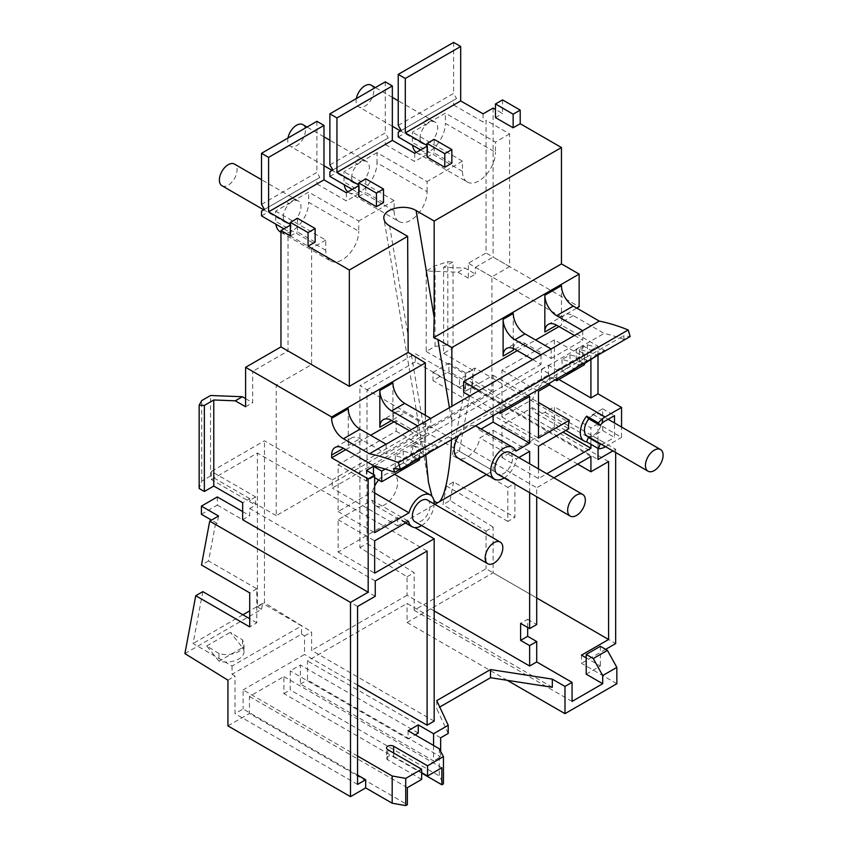 <?xml version="1.0" encoding="UTF-8"?>
<svg xmlns="http://www.w3.org/2000/svg" width="848" height="848" viewBox="0 0 848 848"><rect width="100%" height="100%" fill="white"/><g stroke="black" fill="none" stroke-linecap="round" stroke-linejoin="round"><path stroke-width="0.64" stroke-dasharray="4.24 3.18" d="M221.975 185.744A12.497 7.219 120 0 0 234.472 178.525A12.497 7.219 120 0 0 234.472 164.088M283.317 216.929A12.497 7.219 120 0 0 285.903 222.653A12.497 7.219 120 0 0 298.411 215.434A12.497 7.219 120 0 0 298.411 201.008A12.497 7.219 120 0 0 288.776 204.357A12.497 7.219 120 0 0 283.317 216.929M261.513 215.911L285.935 201.813L288.882 203.52L275.664 211.152L275.664 221.36A23.331 13.473 120 0 0 275.854 224.19M280.964 232.31L330.582 260.951A23.331 13.473 120 0 1 325.749 250.277L325.749 240.069L275.664 211.152M325.749 240.069L311.608 248.231L288.034 234.62L290.981 232.924L290.981 224.762L290.387 225.102M283.91 228.843L290.981 232.924M261.513 211.152L316.908 179.172L316.908 183.931L292.496 198.029L295.443 199.725L308.661 192.093L358.746 221.01L358.746 231.218L308.661 202.301L308.661 192.093M316.908 183.931L346.376 200.944L359.34 193.461L359.34 185.288L358.746 185.627M352.259 189.38L359.34 193.461M329.872 176.448L354.284 162.35L357.231 164.056L344.012 171.688L344.012 181.885A23.331 13.473 120 0 0 344.214 184.726M347.871 191.913A23.331 13.473 120 0 0 348.846 192.57L398.931 221.487A23.331 13.473 120 0 1 394.108 210.813L394.108 200.605L344.012 171.688M394.108 200.605L358.746 221.01M398.231 132.214L453.616 100.234L453.616 105.004L429.205 119.102L432.151 120.798L445.37 113.166L495.455 142.082L495.455 152.29L445.37 123.373L445.37 113.166M453.616 105.004L483.084 122.017L486.031 120.31L486.031 253.001L468.35 263.209L468.35 278.176L475.421 274.095L465.107 268.138L443.599 267.3L443.599 353.362L453.033 347.924L453.033 261.852L443.599 267.3M311.608 248.231L311.608 364.587L276.247 385.003L276.247 515.648L491.925 391.129L491.925 276.808L509.606 266.611L509.606 133.92L486.031 120.31M509.606 133.92L495.455 142.082M398.931 221.487A23.331 13.473 120 0 0 416.919 215.244A23.331 13.473 120 0 0 427.106 191.754L377.01 162.837L377.01 152.629L427.106 181.546L427.106 191.754M416.23 152.439A23.331 13.473 120 0 0 417.205 153.106L467.29 182.023A23.331 13.473 120 0 1 462.457 171.338L462.457 161.141L427.106 181.546M467.29 182.023A23.331 13.473 120 0 0 485.279 175.769A23.331 13.473 120 0 0 495.455 152.29M330.582 260.951A23.331 13.473 120 0 0 348.56 254.707A23.331 13.473 120 0 0 358.746 231.218M329.872 171.688L385.268 139.708L385.268 144.467L360.845 158.565L363.792 160.261L377.01 152.629M385.268 144.467L414.725 161.48L427.689 153.997L427.689 145.824L427.106 146.163M420.619 149.905L427.689 153.997M398.231 136.984L422.643 122.886L425.59 124.582L412.372 132.214L412.372 142.422A23.331 13.473 120 0 0 412.573 145.262M462.457 161.141L412.372 132.214M398.231 125.409L453.616 93.428L456.563 98.538L453.616 100.234M453.616 42.4L453.616 93.428M261.513 204.347L316.908 172.367L319.855 177.465L316.908 179.172M316.908 121.328L316.908 172.367M329.872 164.883L385.268 132.903L388.214 138.001L385.268 139.708M385.268 81.864L385.268 132.903M401.178 130.518L456.563 98.538M429.205 119.102A13.335 7.696 120 0 0 422.643 122.886M393.981 421.816L396.164 420.555L424.456 436.89L411.195 444.543L419.442 449.302L385.183 469.082M345.783 449.641L370.65 435.289M292.496 198.029A13.335 7.696 120 0 0 285.935 201.813M360.845 158.565A13.335 7.696 120 0 0 354.284 162.35M513.252 313.484L513.252 350.235M486.551 474.52L493.101 470.735L493.101 430.254L479.862 437.897A18.338 10.589 -60 0 1 470.873 454.369A18.338 10.589 -60 0 1 458.005 458.037M458.874 435.448A18.338 10.589 -60 0 1 475.474 425.866M476.343 426.279A18.338 10.589 -60 0 1 479.364 430.021L481.092 429.024M493.101 415.69L493.101 375.272L463.633 392.285M517.259 350.637L535.65 340.027M558.98 326.554L561.461 325.123L561.461 322.399A16.663 9.625 -120 0 1 564.906 314.767L548.296 324.371M561.461 285.659L561.461 316.961L576.778 308.11M449.419 407.676L451.857 422.103L451.857 406.266M451.857 422.103L451.465 439.73M264.459 209.445L319.855 177.465M332.819 169.982L388.214 138.001M276.247 385.003L252.672 371.392L288.034 350.977L288.034 234.62M311.608 364.587L288.034 350.977M242.539 639.911L242.539 647.586A17.914 10.346 0 0 1 244.023 651.709L244.023 644.204L242.539 639.911L230.285 632.332L242.539 647.586L218.975 661.196A17.914 10.346 0 0 0 244.023 651.709M218.975 653.511L206.711 645.943L218.975 661.196L218.975 653.511C230.168 656.935 244.457 651.614 244.023 644.204M509.606 266.611L486.031 253.001M491.925 276.808L468.35 263.209M434.176 139.358L434.176 152.969L451.857 163.176M365.817 178.833L365.817 192.432L383.497 202.64M297.457 218.296L297.457 231.907L315.138 242.104M483.084 113.844L483.084 122.017M427.106 145.485L427.689 145.824M414.725 153.308L414.725 161.48M358.746 184.949L359.34 185.288M346.376 192.772L346.376 200.944M290.387 224.413L290.981 224.762M425.336 415.276L425.749 455.132M433.816 500.097L431.95 496.303M386.147 444.204L386.147 453.754L417.735 435.522L417.735 425.961M551.147 348.941L551.147 358.503L525.039 343.429A16.663 9.625 60 0 0 516.708 342.603L506.574 348.454M513.358 348.507A16.663 9.625 60 0 1 516.708 342.603M532.735 359.573L541.013 364.354L541.013 354.793M392.921 382.957L392.921 419.707A16.663 9.625 60 0 1 396.376 412.075A16.663 9.625 60 0 1 404.708 412.902L430.816 427.975L541.013 364.354M430.816 418.414L430.816 427.975M409.457 430.742L417.735 435.522M348.252 408.747L348.252 445.497A16.663 9.625 60 0 1 351.708 437.865A16.663 9.625 60 0 1 360.04 438.692L386.147 453.754M574.456 335.479L582.735 340.26L582.735 330.699M374.657 477.678L373.48 477L373.48 474.477M373.48 477L366.41 481.081L366.41 470.396M424.456 436.89L424.456 447.564L411.195 455.228L419.442 459.987M411.195 455.228L411.195 444.543M419.442 458.832L419.442 449.302M555.207 379.83L548.497 375.95L541.427 380.031L549.674 384.801M541.427 380.031L541.427 369.357L549.674 374.116L549.674 383.031M548.497 375.95L548.497 365.265L541.427 369.357M556.744 378.95L556.744 370.035L548.497 365.265M554.391 339.889L501.942 370.173L501.942 416.983L532.767 399.185A18.338 10.589 120 0 1 544.957 382.278L554.391 376.841L554.391 339.889L582.671 356.224L576.195 359.965L584.442 364.725M576.195 359.965L576.195 349.281L584.442 354.04L584.442 363.569M582.671 356.224L582.671 345.539L576.195 349.281M378.664 479.989A18.338 10.589 -60 0 1 393.843 473.915A18.338 10.589 -60 0 1 393.843 495.084A18.338 10.589 -60 0 1 375.505 505.662A18.338 10.589 -60 0 1 371.986 500.182L338.119 519.729L338.119 552.048L397.638 517.683L414.799 527.594M338.119 552.048L374.657 573.142M338.119 519.729L374.657 540.823M371.986 500.182L408.524 521.276M396.164 420.555L396.164 431.24L338.119 464.746L338.119 511.567L372.484 491.723L374.657 492.974M338.119 511.567L374.657 532.661M338.119 464.746L366.41 481.081M396.164 431.24L424.456 447.564M469.856 395.868L498.645 412.488M500.172 411.609L500.172 402.694L549.674 374.116M479.109 390.525L500.172 402.694M493.101 375.272L529.64 396.366M479.364 430.021L515.902 451.115M518.859 457.57L516.4 458.991L479.862 437.897M493.101 430.254L529.64 451.348M532.767 399.185L538.48 402.482M501.942 416.983L538.48 438.077M501.942 370.173L538.48 391.267M554.391 376.841L558.927 379.459M590.918 359.828L590.918 350.298L582.671 345.539M554.391 427.191L501.942 457.464L501.942 425.145L532.268 407.644A18.338 10.589 120 0 0 535.788 413.124A18.338 10.589 120 0 0 544.957 412.223L554.391 406.775L554.391 427.191L562.934 432.12M501.942 457.464L538.48 478.558L546.854 473.725M538.48 468.891L538.48 478.558M501.942 425.145L538.48 446.239M532.268 407.644L568.807 428.728M590.918 444.32L590.918 427.869L554.391 406.775M432.999 372.42L448.91 363.23L448.91 371.392L432.999 380.582L432.999 372.42L465.404 391.129L472.474 387.048L597.999 459.51M459.51 387.388L415.319 361.873L415.319 353.701L459.51 379.215L459.51 387.388L465.404 383.985L465.404 391.129M242.655 511.567L249.725 515.648L249.725 508.503L255.619 505.101L255.619 496.939L211.428 471.414L264.459 440.801L332.225 479.926L332.225 488.088L427.689 432.978L427.689 424.806L359.923 385.681L415.319 353.701M332.225 479.926L427.689 424.806M211.428 471.414L211.428 479.586L255.619 505.101M357.57 606.49L215.413 524.414L208.566 560.941L256.806 588.798L256.806 622.814L249.725 626.895M256.806 588.798L249.725 592.879M256.806 622.814L249.725 618.733M208.566 560.941L201.485 565.022M218.561 516.019L217.173 523.386L211.481 520.1M202.81 591.639L193.079 643.526L232.055 666.03L301.591 625.877L262.615 603.384L249.725 610.825M242.878 614.779L193.079 643.526M184.896 653.596L261.502 609.362L262.615 603.384M507.835 487.409L514.906 483.328L459.298 451.221L452.228 455.302L507.835 487.409L507.835 521.435L514.906 517.354L514.906 483.328M507.835 521.435L446.472 486.01L453.542 481.929L514.906 517.354M448.91 363.23L466.05 373.131L464.672 380.498L448.91 371.392M459.298 451.221L474.891 368.021L615.669 449.302L612.892 450.903M464.672 380.498L466.442 379.48L452.228 455.302M466.05 373.131L474.891 368.021M527.668 627.467L527.668 619.294L520.598 623.386M527.668 619.294L536.71 624.52M586.212 674.192L600.352 666.03L586.212 657.857M600.352 646.293L600.352 666.03M421.657 779.407L387.769 759.84A4.166 2.406 0 0 1 386.55 758.144L386.55 747.936M393.663 753.035L393.663 756.437A4.166 2.406 0 0 0 389.115 755.918A4.166 2.406 0 0 0 386.55 758.144M393.663 756.437L421.657 772.602M439.328 748.784L439.328 776.005L443.451 783.828M408.1 730.753L408.1 738.915L415.17 734.834M433.582 745.466L433.582 760.942L300.404 684.06L300.404 665.002L290.239 670.874L290.239 689.922L439.328 776.005M440.653 751.296L440.653 756.861L433.582 760.942M448.221 733.446L436.762 708.758L439.752 707.031M436.762 700.596L436.762 708.758M581.495 655.144L581.495 663.306L616.846 683.721M232.055 666.03L232.055 674.266L301.591 634.124L301.591 625.877M357.57 775.061L243.1 708.981L235.002 713.656L235.002 676.089L232.055 674.266M357.57 756.013L243.1 689.922L243.1 708.981M357.57 784.421L235.002 713.656M201.411 514.291L217.321 505.101L217.321 496.939M375.251 596.282L217.321 505.101M217.173 523.386L215.413 524.414M375.251 580.965L249.725 508.503M427.106 551.03L257.389 453.044L211.428 479.586M301.591 634.124L304.538 635.947L304.538 654.455L243.1 689.922M357.57 685.078L304.538 654.455M261.502 609.362L257.389 606.829L257.389 453.044M397.638 517.683L397.638 525.855L332.225 488.088M434.176 721.139L311.608 650.374L311.608 631.866L264.459 602.748L264.459 440.801M493.101 470.735L427.689 432.978M397.638 525.855L434.886 504.348M434.176 610.91L407.072 595.264L407.072 576.746L359.923 547.628L359.923 385.681M529.64 492.656L529.64 463.792M536.71 597.978L486.031 568.722L414.142 610.231L414.142 572.665L366.993 543.547L366.993 389.762L536.71 487.748L536.71 496.737M572.061 701.413L414.142 610.231M415.319 361.873L366.993 389.762M590.918 456.447L465.404 383.985M553.924 477.806L536.71 487.748M577.668 464.1L432.999 380.582M608.599 461.556L466.442 379.48M446.472 486.01L442.995 504.581L486.031 531.155L486.031 568.722M597.999 448.401L597.999 423.788L621.563 437.398L621.563 427.042M443.599 353.362L472.474 370.035L472.474 387.048M561.461 316.961L475.421 267.29L475.421 274.095M400.108 469.22L624.488 339.666L623.365 335.893L630.17 336.55M624.488 339.666A250.012 144.34 -120 0 0 604.126 333.423L573.248 315.594A16.663 9.625 -120 0 0 564.906 314.767M597.999 355.132L597.999 346.217L561.461 325.123M475.421 267.29L493.101 257.082L579.142 306.753M552.324 687.293L407.072 603.426L307.474 660.921L307.474 679.979L440.653 756.861M507.242 680.319L407.072 622.474L407.072 603.426M440.653 737.813L307.474 660.921M418.265 733.043L300.404 665.002M408.1 738.915L290.239 670.874M421.657 773.111L283.91 693.579L283.91 676.577L249.439 696.473L249.439 713.486L407.358 804.667M441.84 767.747L283.91 676.577M407.358 787.654L249.439 696.473M242.655 519.729L249.725 515.648M493.101 108.067L493.101 257.082M502.535 99.894L502.535 113.505L495.455 109.424M358.746 196.524L365.817 192.432M427.106 157.05L434.176 152.969M290.387 235.988L297.457 231.907M495.455 117.586L502.535 113.505M393.546 468.584L623.365 335.893M570.937 370.756L579.195 364.767A250.012 144.34 -120 0 0 562.044 359.457L570.004 354.856L570.004 366.463L574.721 369.177M579.195 364.767L587.155 360.177A250.012 144.34 -120 0 0 570.004 354.856M588.321 360.718L596.579 354.74A250.012 144.34 -120 0 0 579.428 349.418L587.388 344.829L587.388 356.425L592.105 359.149M596.579 354.74L604.539 350.139A250.012 144.34 -120 0 0 587.388 344.829M374.307 466.114L604.126 333.423M404.167 467.036L412.425 461.058A250.012 144.34 -120 0 0 395.285 455.736L403.235 451.147L403.235 462.743L395.285 467.333L399.323 469.665M412.425 461.058L420.385 456.457A250.012 144.34 -120 0 0 403.235 451.147M421.551 456.998L429.809 451.019A250.012 144.34 -120 0 0 412.669 445.698L420.619 441.108L420.619 452.705L412.669 457.295L416.845 459.711M429.809 451.019L437.769 446.419A250.012 144.34 -120 0 0 420.619 441.108M551.147 358.503L582.735 340.26M427.456 500.055A12.497 7.219 -60 0 1 429.374 510.072A12.497 7.219 -60 0 1 421.212 521.085A12.497 7.219 -60 0 1 414.958 521.711M421.668 525.58A18.338 10.589 120 0 0 434.165 503.924M407.072 595.264L311.608 650.374M605.652 649.356L581.495 663.306M407.072 622.474L493.101 572.803L615.669 643.568M304.538 635.947L311.608 631.866M407.072 576.746L414.142 572.665M486.031 531.155L493.101 527.074L493.101 572.803M300.404 684.06L307.474 679.979M283.91 693.579L290.239 689.922M227.932 725.899L249.439 713.486M227.932 680.17L235.002 676.089M493.101 527.074L450.065 500.49L442.995 504.581M257.389 606.829L264.459 602.748M491.925 391.129L465.404 375.812L459.51 379.215M255.619 496.939L249.725 500.341L249.725 498.635L242.655 502.716M276.247 515.648L249.725 500.341M245.602 406.775L252.672 402.694L252.672 371.392M245.602 398.613L252.672 402.694M468.35 278.176L458.037 272.219L426.215 270.978L435.056 265.88L447.829 261.65L453.033 261.852M453.033 347.924L447.829 344.913L435.056 346.387L426.215 351.496L426.215 270.978M426.215 351.496L465.404 374.116L465.404 375.812M249.725 498.635L210.548 476.014L210.548 395.497M458.037 272.219L465.107 268.138M590.918 350.298L597.999 346.217M509.955 452.429A12.497 7.219 -60 0 1 511.874 462.446A12.497 7.219 -60 0 1 503.712 473.46A12.497 7.219 -60 0 1 497.458 474.074M504.168 477.954A18.338 10.589 120 0 0 516.4 458.991M615.669 452.514L615.669 449.302M597.999 423.788L590.918 427.869M450.065 500.49L453.542 481.929M206.711 645.943L230.285 632.332M359.923 547.628L366.993 543.547M556.744 370.035L584.442 354.04M589.53 437.42A13.335 7.696 120 0 0 593.049 436.169L602.705 430.593L602.705 408.821L593.049 414.396A13.335 7.696 120 0 0 588.332 418.573M602.705 408.821L614.493 415.626M602.705 430.593L614.493 437.398L614.493 422.961M601.317 444.225A13.335 7.696 120 0 0 604.825 442.974L614.493 437.398M605.525 446.652L621.563 437.398M210.548 476.014L201.707 481.113L199.153 488.49M201.707 481.113L201.707 400.606M472.474 370.035L465.404 374.116M435.056 346.387L435.056 265.88M447.829 344.913L447.829 261.65M587.028 435.978A12.497 7.219 120 0 0 599.525 428.759A12.497 7.219 120 0 0 599.525 414.322A12.497 7.219 120 0 0 593.282 414.937A12.497 7.219 120 0 0 588.851 418.88M372.484 491.723A18.338 10.589 -60 0 1 374.657 486.074M596.271 356.118L604.539 350.139M579.428 349.418L579.428 361.015L587.388 356.425M579.428 361.015L583.615 363.432M578.887 366.156L587.155 360.177M562.044 359.457L562.044 371.053L570.004 366.463M562.044 371.053L566.231 373.47M412.128 462.436L420.385 456.457M395.285 455.736L395.285 467.333M403.235 462.743L407.952 465.467M429.512 452.408L437.769 446.419M412.669 445.698L412.669 457.295M420.619 452.705L425.336 455.429M417.205 153.106A23.331 13.473 120 0 0 435.183 146.852A23.331 13.473 120 0 0 445.37 123.373M420.036 138.001A12.497 7.219 120 0 0 422.622 143.725A12.497 7.219 120 0 0 435.119 136.507A12.497 7.219 120 0 0 435.119 122.07A12.497 7.219 120 0 0 425.484 125.419A12.497 7.219 120 0 0 420.036 138.001M432.151 120.798A13.335 7.696 120 0 0 425.59 124.582M348.846 192.57A23.331 13.473 120 0 0 366.824 186.316A23.331 13.473 120 0 0 377.01 162.837M351.676 177.465A12.497 7.219 120 0 0 354.263 183.189A12.497 7.219 120 0 0 366.76 175.971A12.497 7.219 120 0 0 366.76 161.533A12.497 7.219 120 0 0 357.135 164.883A12.497 7.219 120 0 0 351.676 177.465M363.792 160.261A13.335 7.696 120 0 0 357.231 164.056M280.487 232.034A23.331 13.473 120 0 0 298.475 225.791A23.331 13.473 120 0 0 308.661 202.301M295.443 199.725A13.335 7.696 120 0 0 288.882 203.52M356.34 98.569A12.497 7.219 120 0 0 356.096 101.092A12.497 7.219 120 0 0 358.683 106.816A12.497 7.219 120 0 0 371.18 99.598A12.497 7.219 120 0 0 371.18 85.16M287.981 138.033A12.497 7.219 120 0 0 287.737 140.556A12.497 7.219 120 0 0 290.323 146.28A12.497 7.219 120 0 0 302.831 139.061A12.497 7.219 120 0 0 302.831 124.624M573.248 315.594L561.461 322.399M411.375 354.835L425.336 437.42M389.592 225.897L407.655 332.798M387.769 749.632L387.769 759.84M392.921 419.707L404.708 412.902M514.906 349.281L525.039 343.429M348.252 445.497L360.04 438.692M593.049 414.396L604.825 421.202M544.957 412.223L605.069 446.917M544.957 382.278L549.493 384.897M593.049 436.169L604.825 442.974M462.457 171.338L412.372 142.422M394.108 210.813L344.012 181.885M325.749 250.277L275.664 221.36M298.411 201.008L261.513 179.702M285.903 222.653L263.749 209.859M428.452 482.258L383.974 219.06M565.807 430.455L535.788 413.124M394.585 474.339L393.843 473.915M405.524 523.004L375.505 505.662M599.525 414.322L608.133 419.294M435.119 122.07L398.231 100.774M392.338 97.372L375.367 87.577M422.622 143.725L400.457 130.931M392.338 126.235L358.683 106.816M366.76 161.533L329.872 140.238M323.978 136.835L307.018 127.041M354.263 183.189L332.098 170.395M323.978 165.71L290.323 146.28M351.708 437.865L335.087 447.458M396.376 412.075L383.296 419.622"/><path stroke-width="1.27" d="M261.513 179.702L234.472 164.088A12.497 7.219 120 0 0 224.837 167.438A12.497 7.219 120 0 0 219.378 180.02A12.497 7.219 120 0 0 221.975 185.744L263.749 209.859M261.513 153.308L268.583 157.389L323.978 125.409L316.908 121.328L261.513 153.308L261.513 204.347L264.459 209.445L261.513 211.152L261.513 215.911L283.91 228.843M329.872 113.844L336.942 117.925L392.338 85.945L385.268 81.864L329.872 113.844L329.872 164.883L332.819 169.982L329.872 171.688L329.872 176.448L352.259 189.38M398.231 74.38L405.302 78.461L460.697 46.481L453.616 42.4L398.231 74.38L398.231 125.409L401.178 130.518L398.231 132.214L398.231 136.984L420.619 149.905M405.302 78.461L405.302 132.903L460.697 100.923L460.697 46.481M213.781 399.98L204.357 405.429L199.153 405.227L199.153 488.49L204.357 491.49L213.781 486.052L213.781 399.98L235.288 400.818L245.602 406.775L245.602 367.311L331.642 416.983L331.642 418.34A16.663 9.625 60 0 0 343.429 438.755L369.442 453.775A250.012 144.34 60 0 1 398.39 462.658L400.351 469.241L393.546 468.584L394.67 472.347A250.012 144.34 60 0 0 374.307 466.114L343.429 448.285A16.663 9.625 60 0 0 335.087 447.458A16.663 9.625 60 0 0 331.642 455.09L331.642 457.803L345.783 449.641M370.65 435.289L393.981 421.816M331.642 457.803L368.18 478.897L374.657 475.156L374.657 532.661L409.022 512.817L374.657 492.974M385.183 469.082L381.727 471.075L373.48 466.315L366.41 470.396L374.657 475.156M532.735 359.573L514.906 349.281A16.663 9.625 -120 0 0 506.574 348.454A16.663 9.625 -120 0 0 503.118 356.086L503.118 319.336A16.663 9.625 -120 0 0 514.906 339.751L525.039 333.9A16.663 9.625 60 0 1 513.252 313.484L503.118 319.336M481.092 429.024L493.101 422.081L529.64 443.175L515.902 451.115A18.338 10.589 120 0 0 512.881 447.373A18.338 10.589 120 0 0 494.543 457.962A18.338 10.589 120 0 0 494.543 479.131L458.005 458.037A18.338 10.589 -60 0 1 458.874 435.448M475.474 425.866A18.338 10.589 -60 0 1 476.343 426.279L512.881 447.373M493.101 422.081L493.101 415.69M469.856 395.868L463.633 392.285L463.633 381.6L517.259 350.637M535.65 340.027L558.98 326.554M544.84 331.992L556.627 325.187A16.663 9.625 -120 0 0 548.296 324.371A16.663 9.625 -120 0 0 544.84 331.992L544.84 295.252A16.663 9.625 -120 0 0 556.627 315.668L573.248 306.075A16.663 9.625 -120 0 1 561.461 285.659L544.84 295.252M576.778 308.11L579.142 306.753L579.142 274.095L561.461 263.887L561.461 147.531L520.206 123.713L520.206 110.102L502.535 99.894L495.455 103.975L513.135 114.183L520.206 110.102M451.857 406.266L451.857 347.574L579.142 274.095M451.465 439.73C450.118 472.103 444.532 499.207 438.596 502.207L486.551 474.52M451.857 149.566L451.857 163.176L444.787 167.257L444.787 153.647L451.857 149.566L434.176 139.358L427.106 143.45L444.787 153.647M444.787 167.257L427.106 157.05L427.106 143.45M383.497 189.03L383.497 202.64L376.427 206.721L376.427 193.121L383.497 189.03L365.817 178.833L358.746 182.914L376.427 193.121M376.427 206.721L358.746 196.524L358.746 182.914M308.068 232.585L315.138 228.504L315.138 242.104L308.068 246.196L349.323 270.003L349.323 386.359L280.964 346.896L280.964 230.539L290.387 235.988L290.387 222.377L308.068 232.585L308.068 246.196M315.138 228.504L297.457 218.296L290.387 222.377M513.135 114.183L513.135 127.794L495.455 117.586L495.455 103.975M495.455 109.424L493.101 108.067L483.084 113.844L460.697 100.923M405.302 132.903L427.106 145.485M427.106 146.163L414.725 153.308L392.338 140.386L392.338 85.945M336.942 117.925L336.942 172.367L358.746 184.949M358.746 185.627L346.376 192.772L323.978 179.85L323.978 125.409M268.583 157.389L268.583 211.83L290.387 224.413M349.323 386.359L408.164 352.386L425.336 362.891L425.336 415.276M434.886 504.348L438.596 502.207C436.943 503.14 435.353 502.429 433.816 500.097M431.95 496.303L428.452 482.258L425.749 455.132M408.164 352.386L407.655 236.327L349.323 270.003M407.655 236.327L389.592 225.897C386.349 223.978 384.473 221.699 383.974 219.06C381.526 209.308 404.517 203.244 416.114 210.59L434.176 317.481L433.667 337.663L437.897 339.518L449.419 407.676M451.857 347.574L437.897 339.518M343.429 438.755L360.04 429.162L386.052 444.182A250.012 144.34 60 0 1 386.147 444.204L417.735 425.961A250.012 144.34 -120 0 0 417.64 425.94L391.628 410.93L404.708 403.372A16.663 9.625 60 0 1 392.921 382.957L379.84 390.515A16.663 9.625 -120 0 0 391.628 410.93M525.039 333.9L551.052 348.92A250.012 144.34 60 0 1 551.147 348.941L582.735 330.699A250.012 144.34 -120 0 0 582.64 330.688L556.627 315.668M503.118 356.086L513.252 350.235A16.663 9.625 60 0 1 513.358 348.507M404.708 403.372L430.72 418.393A250.012 144.34 60 0 1 430.816 418.414L541.013 354.793A250.012 144.34 -120 0 0 540.918 354.771L514.906 339.751M391.628 420.449A16.663 9.625 -120 0 0 383.296 419.622A16.663 9.625 -120 0 0 379.84 427.254L391.628 420.449L409.457 430.742M379.84 427.254L379.84 390.515M360.04 429.162A16.663 9.625 60 0 1 348.252 408.747L331.642 418.34M556.627 325.187L574.456 335.479M373.48 474.477L373.48 466.315M381.727 471.075L381.727 481.759L374.657 477.678M381.727 481.759L419.442 459.987L419.442 458.832M538.48 402.482L569.305 420.279L538.48 438.077L538.48 391.267L549.674 384.801L549.674 383.031M556.744 378.95L556.744 380.72L555.207 379.83M556.744 380.72L584.442 364.725L584.442 363.569M421.668 525.58A18.338 10.589 120 0 1 412.043 526.756A18.338 10.589 120 0 1 408.524 521.276L374.657 540.823L374.657 573.142L434.176 538.777L434.176 721.139L427.106 725.22L357.57 685.078M414.799 527.594L434.176 538.777M498.645 412.488L500.172 413.379L500.172 411.609M463.633 381.6L479.109 390.525M529.64 443.175L529.64 396.366L500.172 413.379M529.64 463.792L529.64 451.348L518.859 457.57M558.927 379.459L590.918 397.935L590.918 359.828M546.854 473.725L590.918 448.285L590.918 444.32M562.934 432.12L590.918 448.285M569.305 420.279A18.338 10.589 -60 0 0 568.807 428.728L538.48 446.239L538.48 468.891M427.106 725.22L427.106 551.03L375.251 580.965L375.251 596.282L357.57 606.49L357.57 784.421L365.668 779.747L365.668 787.909L350.5 796.664L227.932 725.899L227.932 680.17L184.896 653.596L195.74 595.731L249.725 626.895L249.725 592.879L201.485 565.022L209.721 521.128L218.561 516.019L201.411 506.118L201.411 514.291L211.481 520.1M249.725 618.733L202.81 591.639L195.74 595.731M249.725 610.825L242.878 614.779M536.71 496.737L536.71 624.52L529.64 628.601L520.598 623.386L520.598 640.388L527.668 636.307L527.668 627.467M520.598 640.388L529.64 645.614L536.71 641.533L536.71 661.938L572.061 682.354L572.061 701.413L602.705 683.721L602.705 675.549L593.282 658.536L586.212 654.455L586.212 674.192L602.705 683.721M527.668 636.307L536.71 641.533M586.212 654.455L600.352 646.293L607.422 650.374L593.282 658.536M602.705 675.549L616.846 667.387L607.422 650.374M392.189 803.215L392.189 776.005L405.736 778.379L405.736 805.6L392.189 803.215L365.668 787.909M421.657 772.602L427.54 776.005L427.54 765.797L393.663 746.229A4.166 2.406 0 0 0 389.115 745.71A4.166 2.406 0 0 0 386.55 747.936A4.166 2.406 0 0 0 387.769 749.632L421.657 769.2L421.657 779.407L407.358 787.654L407.358 804.667L405.736 805.6M507.242 680.319L564.991 713.656L564.991 686.435L552.324 679.121L490.515 669.56L436.762 700.596L448.221 725.273L433.582 733.732L418.265 724.881L408.1 730.753L439.328 748.784L443.451 756.607L443.451 783.828L441.84 784.76L421.657 773.111M415.17 734.834L418.265 733.043L418.265 724.881M440.653 751.296L440.653 737.813L448.221 733.446L448.221 725.273M433.582 733.732L433.582 745.466M439.752 707.031L490.515 677.722L552.324 687.293L552.324 679.121M490.515 669.56L490.515 677.722M586.212 657.857L581.495 655.144L608.599 639.487L536.71 597.978M616.846 667.387L616.846 683.721L564.991 713.656M365.668 779.747L357.57 775.061M392.189 776.005L357.57 756.013M201.411 506.118L217.321 496.939L242.655 511.567M529.64 645.614L529.64 666.03L434.176 610.91M529.64 628.601L529.64 492.656M608.599 639.487L608.599 461.556L590.918 471.764L590.918 456.447L553.924 477.806M590.918 471.764L577.668 464.1M612.892 450.903L597.999 459.51L597.999 448.401M400.351 469.241L630.17 336.55L628.209 329.967A250.012 144.34 -120 0 0 599.26 321.085L573.248 306.075M590.918 397.935L597.999 393.843L597.999 355.132M597.999 393.843L621.563 407.453L605.069 416.983A18.338 10.589 120 0 0 598.412 422.951L586.625 416.145A18.338 10.589 120 0 0 584.113 441.024A18.338 10.589 120 0 0 586.625 441.84L598.412 448.645L600.119 444.235A13.335 7.696 120 0 0 601.317 444.225M621.563 427.042L621.563 407.453M427.54 776.005L441.84 767.747L441.84 784.76M368.18 478.897L368.18 592.201L350.5 602.398L209.721 521.128M368.18 592.201L242.655 519.729L242.655 502.716L213.781 486.052M350.5 796.664L350.5 602.398M336.942 172.367L392.338 140.386M268.583 211.83L323.978 179.85M290.387 225.102L280.964 230.539M434.176 317.481L434.176 221.01L416.114 210.59M434.176 221.01L561.461 147.531M513.135 127.794L520.206 123.713M433.667 337.663L561.461 263.887M582.64 330.688L599.26 321.085M540.918 354.771L551.052 348.92M417.64 425.94L430.72 418.393M369.442 453.775L386.052 444.182M398.39 462.658L628.209 329.967M394.67 472.347L400.108 469.22M487.738 563.729L414.958 521.711A12.497 7.219 -60 0 1 414.958 507.274A12.497 7.219 -60 0 1 427.456 500.055L500.235 542.073A12.497 7.219 120 0 0 490.6 545.423A12.497 7.219 120 0 0 485.151 558.005A12.497 7.219 120 0 0 487.738 563.729A12.497 7.219 120 0 0 493.981 563.104A12.497 7.219 120 0 0 502.154 552.09A12.497 7.219 120 0 0 500.235 542.073M434.165 503.924A18.338 10.589 120 0 0 430.381 495.009A18.338 10.589 120 0 0 409.022 512.817M564.991 686.435L572.061 682.354M529.64 666.03L536.71 661.938M405.736 778.379L421.657 769.2M427.54 765.797L443.451 756.607M615.669 452.514L615.669 643.568L605.652 649.356M235.288 400.818L242.369 396.737L245.602 398.613M245.602 367.311L280.964 346.896M199.153 405.227L201.707 400.606L210.548 395.497L242.369 396.737M570.238 516.093L497.458 474.074A12.497 7.219 -60 0 1 497.458 459.648A12.497 7.219 -60 0 1 509.955 452.429L582.735 494.448A12.497 7.219 120 0 0 573.1 497.797A12.497 7.219 120 0 0 567.651 510.369A12.497 7.219 120 0 0 570.238 516.093A12.497 7.219 120 0 0 576.481 515.478A12.497 7.219 120 0 0 584.654 504.465A12.497 7.219 120 0 0 582.735 494.448M494.543 479.131A18.338 10.589 120 0 0 504.168 477.954M614.493 422.961L614.493 415.626L604.825 421.202A13.335 7.696 120 0 0 600.119 425.378L588.332 418.573L586.625 416.145M600.119 425.378L598.412 422.951M586.625 441.84L588.332 437.43L600.119 444.235M598.412 448.645A18.338 10.589 120 0 0 605.069 446.917L605.525 446.652M204.357 491.49L204.357 405.429M588.332 437.43A13.335 7.696 120 0 0 589.53 437.42M588.851 418.88A12.497 7.219 120 0 0 584.442 430.254A12.497 7.219 120 0 0 587.028 435.978L648.02 471.191A12.497 7.219 120 0 0 660.518 463.973A12.497 7.219 120 0 0 660.518 449.535A12.497 7.219 120 0 0 650.882 452.885A12.497 7.219 120 0 0 645.434 465.467A12.497 7.219 120 0 0 648.02 471.191M374.657 486.074A18.338 10.589 -60 0 1 378.664 479.989M583.615 363.432L584.145 363.739L588.321 360.718M584.145 363.739L596.271 356.118M566.231 373.47L566.761 373.777L570.937 370.756M566.761 373.777L578.887 366.156M399.323 469.665L399.991 470.057L412.128 462.436M399.991 470.057L404.167 467.036M416.845 459.711L425.336 455.429L429.512 452.408M417.375 460.019L421.551 456.998M412.573 145.262A23.331 13.473 120 0 0 416.23 152.439M344.214 184.726A23.331 13.473 120 0 0 347.871 191.913M275.854 224.19A23.331 13.473 120 0 0 280.487 232.034L280.964 232.31M375.367 87.577L371.18 85.16A12.497 7.219 120 0 0 362.531 87.545A12.497 7.219 120 0 0 356.34 98.569M307.018 127.041L302.831 124.624A12.497 7.219 120 0 0 294.182 127.009A12.497 7.219 120 0 0 287.981 138.033M331.642 416.983L425.336 362.891M393.663 746.229L393.663 753.035M549.493 384.897L605.069 416.983M331.642 455.09L343.429 448.285M584.113 441.024L565.807 430.455M430.381 495.009L394.585 474.339M412.043 526.756L405.524 523.004M608.133 419.294L660.518 449.535M398.231 100.774L392.338 97.372M400.457 130.931L392.338 126.235M329.872 140.238L323.978 136.835M332.098 170.395L323.978 165.71"/></g></svg>
